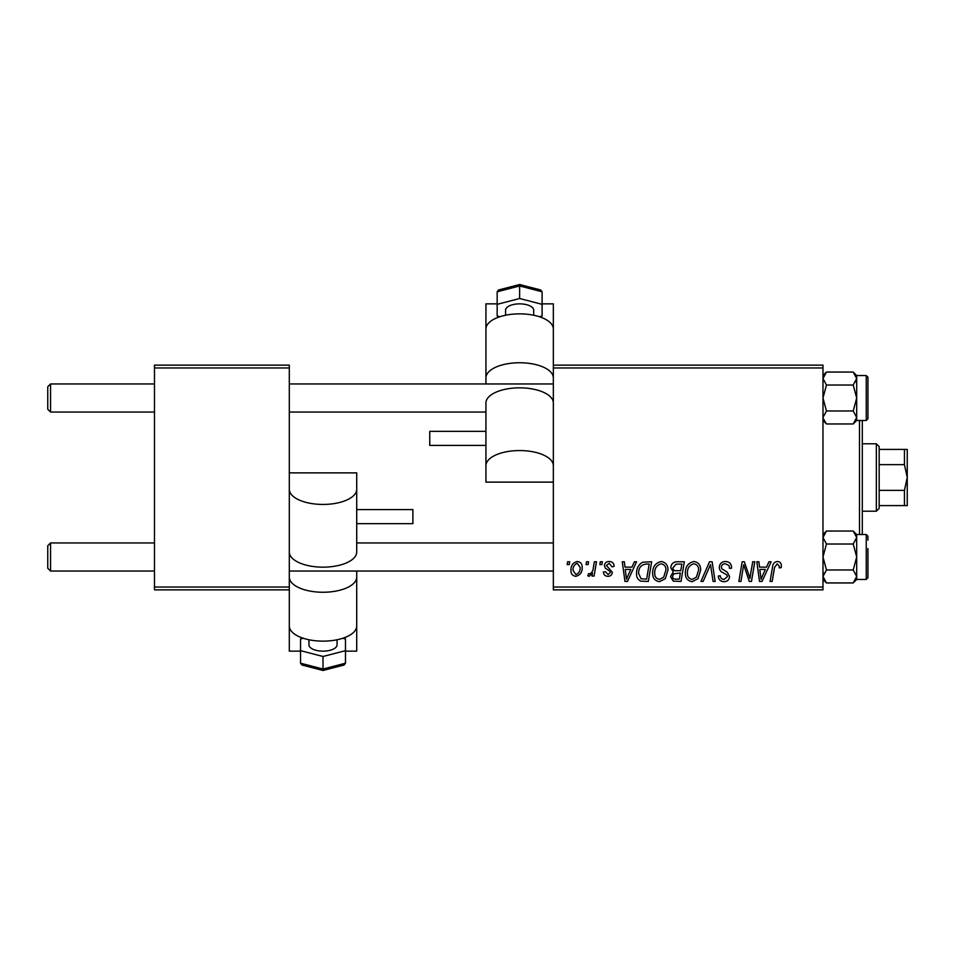 <?xml version="1.0" encoding="UTF-8"?>
<svg xmlns="http://www.w3.org/2000/svg" width="955" height="955" viewBox="0 0 955 955"><rect width="100%" height="100%" fill="white"/><g stroke="black" fill="none" stroke-linecap="round" stroke-linejoin="round"><path stroke-width="1.43" d="M553.339 365.144L822.983 365.144L822.983 367.962L553.339 367.962L553.339 329.009A33.712 15.149 180 0 0 519.627 313.861A33.712 15.149 180 0 0 485.928 329.009L485.928 383.97M652.671 572.928C652.635 566.685 655.488 562.877 661.242 561.504C665.766 562.34 668.011 565.169 667.987 570.016L665.301 578.718L659.463 581.679C654.796 580.831 652.528 577.906 652.671 572.928M631.971 567.127L634.383 561.767L636.591 561.767L627.459 581.428L624.964 581.428L622.266 561.767L624.319 561.767L624.988 567.127L631.971 567.127M777.346 561.504C780.008 561.683 781.357 563.128 781.369 565.849L781.19 567.64L779.137 567.891L779.316 566.184L777.215 563.808L774.529 567.509L772.165 581.428L770.1 581.428L772.535 567.019C772.774 563.82 774.374 561.982 777.346 561.504M719.318 567.282C719.688 563.605 721.741 561.671 725.478 561.504C729.608 561.731 731.637 563.951 731.566 568.165L729.525 568.404L729.011 565.503L725.346 563.808C723.03 563.796 721.693 564.894 721.359 567.103L721.885 568.822L727.209 572.164L729.525 576.462C729.274 579.828 727.435 581.571 724.021 581.679C720.464 581.464 718.554 579.566 718.279 575.984L720.321 575.805C720.536 578.085 721.789 579.279 724.093 579.387L727.483 576.581L726.719 574.826L723.198 572.785C720.667 571.782 719.378 569.956 719.318 567.282M700.934 581.428L709.529 561.767L712.132 561.767L715.14 581.428L713.087 581.428L710.508 564.572L703.143 581.428L700.934 581.428M685.356 572.928C685.32 566.685 688.173 562.877 693.927 561.504C698.451 562.34 700.695 565.169 700.672 570.016L697.986 578.718L692.148 581.679C687.481 580.831 685.213 577.906 685.356 572.928M567.163 564.572L567.64 561.767L569.681 561.767L569.252 564.572L567.163 564.572M553.339 587.038L822.983 587.038L822.983 589.856L553.339 589.856L553.339 367.962M822.983 587.038L822.983 367.962M670.804 567.879C671.043 564.25 672.929 562.22 676.45 561.767L684.329 561.767L681.011 581.428L673.251 581.094L670.541 576.641L673.251 571.854L670.804 567.879M766.531 567.127L768.942 561.767L771.163 561.767L762.03 581.428L759.535 581.428L756.838 561.767L758.891 561.767L759.547 567.127L766.531 567.127M750.642 573.764L752.743 561.767L754.808 561.767L751.454 581.428L749.293 581.428L743.67 564.739L740.937 581.428L738.86 581.428L742.178 561.767L744.339 561.767L750.009 578.42L750.642 573.764M609.23 561.504C612.346 561.636 613.97 563.247 614.113 566.351L612.071 566.876L609.135 563.295L606.449 565.491L612.322 572.248C612.095 574.838 610.663 576.199 608.037 576.319C605.172 576.247 603.632 574.803 603.381 571.973L605.434 571.723L608.132 574.528L610.281 572.57L610.078 571.412L605.434 568.249L604.408 565.647C604.79 562.913 606.401 561.54 609.23 561.504M642.667 562.232L651.644 561.767L648.326 581.428L640.912 581.165C637.785 579.637 636.34 577.047 636.579 573.382C636.46 568.368 638.489 564.644 642.667 562.232M570.959 570.338C570.827 565.551 572.952 562.602 577.333 561.504C580.568 561.946 582.18 563.844 582.192 567.21C582.383 572.2 580.234 575.232 575.722 576.319C572.451 575.793 570.863 573.812 570.959 570.338M586.06 564.572L586.537 561.767L588.578 561.767L588.149 564.572L586.06 564.572M593.377 567.485L594.404 561.767L596.481 561.767L594.07 576.068L591.993 576.068L592.518 573.107L589.199 576.319L587.814 575.805L588.626 573.561L589.653 574.027C592.016 572.69 593.258 570.505 593.377 567.485M599.847 564.572L600.325 561.767L602.366 561.767L601.937 564.572L599.847 564.572M154.483 365.144L289.305 365.144L289.305 367.962L154.483 367.962L154.483 365.144M289.305 587.038L289.305 589.856L154.483 589.856L154.483 587.038L289.305 587.038L289.305 367.962M154.483 587.038L154.483 367.962M679.327 579.124L680.366 573L673.717 573.812L672.583 576.557C672.762 578.467 673.836 579.327 675.83 579.124L679.327 579.124M680.748 570.696L681.87 564.059L676.033 564.166L672.845 567.938C673.048 569.98 674.242 570.899 676.415 570.696L680.748 570.696M696.374 577.202L698.63 569.92C698.654 566.458 697.031 564.429 693.772 563.808C689.403 565.133 687.278 568.237 687.397 573.143C687.314 576.665 688.925 578.742 692.208 579.387L696.374 577.202M762.699 575.256L765.409 569.431L759.834 569.431L761.063 579.279L762.699 575.256M628.127 575.256L630.849 569.431L625.274 569.431L626.492 579.279L628.127 575.256M646.642 579.124L649.185 564.059L646.559 564.059C641.151 564.572 638.501 567.712 638.62 573.501L641.091 578.802L646.642 579.124M663.689 577.202L665.945 569.92C665.969 566.458 664.346 564.429 661.087 563.808C656.718 565.133 654.593 568.237 654.712 573.143C654.629 576.665 656.24 578.742 659.523 579.387L663.689 577.202M575.817 574.528C578.897 573.406 580.342 571.03 580.151 567.425L577.309 563.295C574.313 564.489 572.881 566.84 573 570.35L575.817 574.528M47.75 568.225L47.75 545.759L50.555 542.941L50.555 571.03L47.75 568.225L50.555 571.03L154.483 571.03M553.339 542.941L356.716 542.941M154.483 542.941L50.555 542.941L47.75 545.759M553.339 571.03L289.305 571.03M50.555 412.059L47.75 409.241L47.75 386.775L50.555 383.97L50.555 412.059L154.483 412.059M289.305 412.059L485.928 412.059M47.75 386.775L50.555 383.97L154.483 383.97M289.305 383.97L553.339 383.97M822.983 579.47L826.457 582.944L822.983 576.45L826.457 569.968L822.983 556.992L826.457 544.016L853.209 544.016L856.695 556.992L856.695 545.759M867.928 548.564L867.928 577.775L866.245 579.458L866.245 534.514L856.695 534.514L853.209 531.04L856.695 537.522L853.209 544.016M826.457 569.968L853.209 569.968L856.695 576.45L853.209 582.944L826.457 582.944M866.245 579.458L856.695 579.458L856.695 556.992L853.209 569.968M826.457 544.016L822.983 537.522L826.457 531.04L853.209 531.04M823.962 534.191L822.983 537.522M856.695 545.747L856.647 536.806M856.695 537.522L856.695 534.514M822.983 417.478L826.457 410.984L822.983 398.008L826.457 385.032L853.209 385.032L856.695 398.008L853.209 410.984L856.695 417.478L853.209 423.96L826.457 423.96L823.031 418.195M867.928 377.225L867.928 418.791L867.928 414.864L867.928 418.791L866.245 420.487L866.245 375.542L867.928 377.225M826.457 385.032L822.983 378.55L826.457 372.056L853.209 372.056L856.695 378.55L853.209 385.032M855.716 420.809L856.695 417.478L856.695 378.55L855.716 381.881M826.457 410.984L853.209 410.984M867.928 418.791L866.245 420.487L856.695 420.487L856.695 417.478M866.245 375.542L856.695 375.542L856.695 378.55M826.433 582.908L823.962 579.804M856.695 576.45L855.74 579.769L856.587 577.548M822.983 576.45L823.95 573.119M867.928 536.209L866.245 534.514L867.928 536.209L867.928 540.136M853.281 372.116L855.716 375.196M822.983 378.55L823.938 375.231L823.091 377.452M862.305 420.487L862.305 534.514M859.5 534.514L859.5 420.487M876.356 443.788L879.161 446.606L879.161 508.394L876.356 511.212L876.356 443.788L862.305 443.788M904.445 449.411L907.25 449.411L907.25 477.5L904.445 464.631L904.445 449.411L879.161 449.411M879.161 490.369L904.445 490.369L907.25 477.5L907.25 505.589L904.445 505.589L904.445 490.369M879.161 464.631L904.445 464.631M879.161 505.589L904.445 505.589M505.589 315.245L505.589 310.172A14.039 6.315 0 0 1 519.627 303.857A14.039 6.315 0 0 1 533.678 310.172L533.678 315.245M485.928 445.412L429.75 445.412L429.75 431.362L485.928 431.362M553.339 377.894A33.712 15.149 180 0 0 519.627 362.745A33.712 15.149 180 0 0 485.928 377.894M497.161 303.857L485.928 303.857L485.928 342.905M485.928 465.706L485.928 482.12L553.339 482.12L553.339 402.986A33.712 15.149 180 0 0 519.627 387.837A33.712 15.149 180 0 0 485.928 402.986L485.928 465.706A33.712 15.149 180 0 1 519.627 450.557A33.712 15.149 180 0 1 553.339 465.706M542.106 303.857L553.339 303.857L553.339 342.905M519.627 285.963L497.161 291.788L498.558 289.986L519.627 284.518L540.709 289.986L542.106 291.788L519.627 285.963L519.627 284.912L519.627 298.509L542.106 304.335L542.106 315.998L539.336 316.726M497.161 291.788L497.161 304.335L519.627 298.509M542.106 291.788L542.106 304.335M499.931 316.726L497.161 315.998L497.161 304.335M337.055 639.755L337.055 644.828A14.039 6.315 180 0 1 323.017 651.143A14.039 6.315 180 0 1 308.966 644.828L308.966 639.755M356.716 509.588L412.894 509.588L412.894 523.638L356.716 523.638L356.716 510.34M289.305 589.856L289.305 625.991A33.712 15.149 0 0 0 323.017 641.139A33.712 15.149 0 0 0 356.716 625.991L356.716 571.03M289.305 577.107A33.712 15.149 0 0 0 323.017 592.255A33.712 15.149 0 0 0 356.716 577.107M345.483 651.143L356.716 651.143L356.716 612.095M356.716 489.294L356.716 472.88L289.305 472.88L289.305 552.014A33.712 15.149 0 0 0 323.017 567.163A33.712 15.149 0 0 0 356.716 552.014L356.716 489.294A33.712 15.149 0 0 1 323.017 504.443A33.712 15.149 0 0 1 289.305 489.294M300.538 651.143L289.305 651.143L289.305 612.095M323.017 669.037L345.483 663.212L344.087 665.014L323.017 670.482L301.947 665.014L300.538 663.212L323.017 669.037L323.017 670.088L323.017 656.491L300.538 650.665L300.538 639.002L303.32 638.274M345.483 663.212L345.483 650.665L323.017 656.491M300.538 663.212L300.538 650.665M342.714 638.274L345.483 639.002L345.483 650.665M856.695 579.47L853.209 582.944M822.983 534.514L826.457 531.04M856.695 420.487L853.209 423.96M856.695 375.53L853.209 372.056M822.983 420.487L826.457 423.96M822.983 375.53L826.457 372.056M876.356 511.212L862.305 511.212"/></g></svg>
